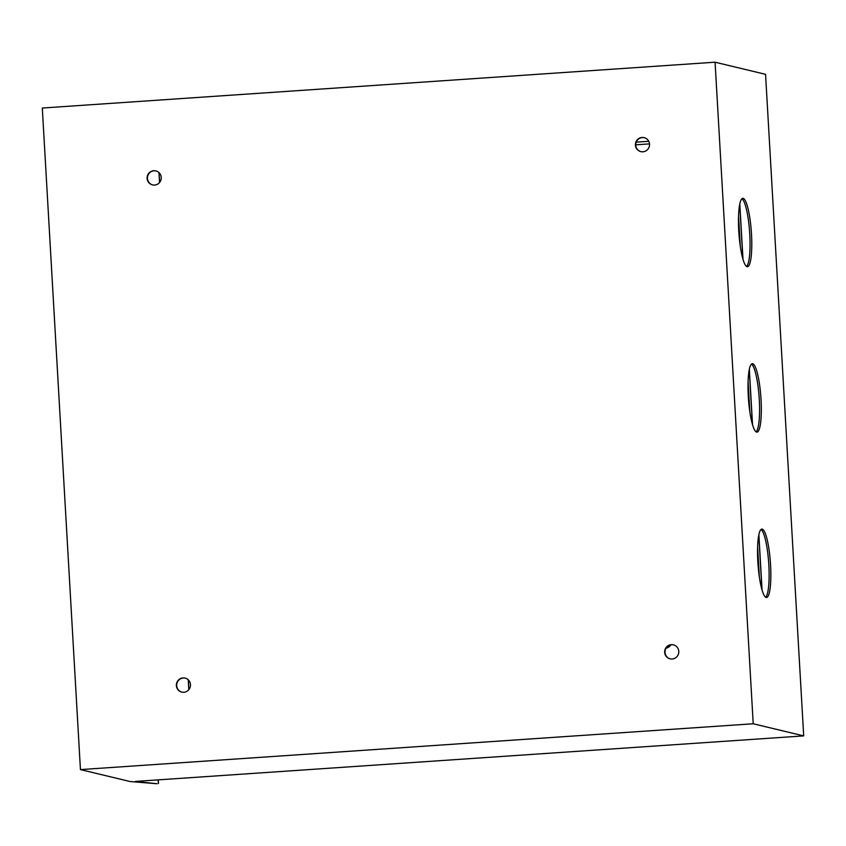 <?xml version="1.0" encoding="UTF-8"?>
<svg xmlns="http://www.w3.org/2000/svg" width="846" height="846" viewBox="0 0 846 846"><rect width="100%" height="100%" fill="white"/><g stroke="black" fill="none" stroke-linecap="round" stroke-linejoin="round"><path stroke-width="1.27" d="M649.527 144.158A7.191 7.054 -76.5 0 0 644.155 137.644A7.191 7.054 -76.5 0 0 635.42 145.11A7.191 7.054 -76.5 0 0 640.792 151.624A7.191 7.054 -76.5 0 0 649.527 144.158M640.961 151.667A7.191 7.054 103.5 0 1 635.748 145.195A7.191 7.054 103.5 0 1 644.314 137.686M678.778 651.346A7.191 7.054 -76.5 0 0 673.395 644.842A7.191 7.054 -76.5 0 0 664.67 652.308A7.191 7.054 -76.5 0 0 670.043 658.823A7.191 7.054 -76.5 0 0 678.778 651.346M670.201 658.854A7.191 7.054 103.5 0 1 664.998 652.393A7.191 7.054 103.5 0 1 673.564 644.885M190.477 684.615A7.191 7.054 -76.5 0 0 185.105 678.101A7.191 7.054 -76.5 0 0 176.37 685.577A7.191 7.054 -76.5 0 0 181.742 692.091A7.191 7.054 -76.5 0 0 190.477 684.615M181.911 692.123A7.191 7.054 103.5 0 1 176.698 685.651A7.191 7.054 103.5 0 1 185.263 678.143M161.226 177.417A7.191 7.054 -76.5 0 0 155.854 170.903A7.191 7.054 -76.5 0 0 147.119 178.379A7.191 7.054 -76.5 0 0 152.502 184.893A7.191 7.054 -76.5 0 0 161.226 177.417M152.661 184.925A7.191 7.054 103.5 0 1 147.447 178.453A7.191 7.054 103.5 0 1 156.024 170.945M770.558 564.832A34.295 6.25 86.1 0 0 761.865 529.088A34.295 6.25 86.1 0 0 757.836 561.776A34.295 6.25 86.1 0 0 766.529 597.519A34.295 6.25 86.1 0 0 770.558 564.832M765.641 597.244A34.295 6.25 86.1 0 0 768.824 564.948A34.295 6.25 86.1 0 0 761.019 529.48M761.03 399.439A34.295 6.25 86.1 0 0 752.337 363.695A34.295 6.25 86.1 0 0 748.298 396.383A34.295 6.25 86.1 0 0 756.99 432.126A34.295 6.25 86.1 0 0 761.03 399.439M756.102 431.851A34.295 6.25 86.1 0 0 759.285 399.555A34.295 6.25 86.1 0 0 751.491 364.097M751.491 234.046A34.295 6.25 86.1 0 0 742.799 198.313A34.295 6.25 86.1 0 0 738.77 230.99A34.295 6.25 86.1 0 0 747.462 266.733A34.295 6.25 86.1 0 0 751.491 234.046M746.563 266.458A34.295 6.25 86.1 0 0 749.757 234.173A34.295 6.25 86.1 0 0 741.953 198.704M156.954 783.745L135.371 781.418L803.7 735.893L765.556 74.332L715.071 62.202L42.3 108.034L80.444 769.596L130.189 781.545L156.954 783.745M188.901 689.585L188.341 679.898M159.661 182.387L159.059 172.658M739.721 204.33L742.862 258.876M749.26 369.723L752.401 424.258M758.788 535.116L761.939 589.651M636.224 142.149L648.755 141.293M635.737 144.814L649.506 143.883M190.487 684.932L190.445 684.298M161.237 177.734L161.205 177.1M738.547 216.111L740.282 246.186M748.086 381.504L749.82 411.579M757.614 546.897L759.348 576.961M803.7 735.893L753.215 723.764L715.071 62.202M753.215 723.764L80.444 769.596M188.795 689.702L188.224 679.793M159.556 182.514L158.985 172.669M739.806 203.918L743 259.341M749.345 369.311L752.538 424.724M758.873 534.704L762.077 590.117M666.098 648.089A6.641 6.514 -76.5 0 0 670.815 644.842M158.361 783.523L158.149 779.864M158.477 783.555L158.265 779.853"/></g></svg>
